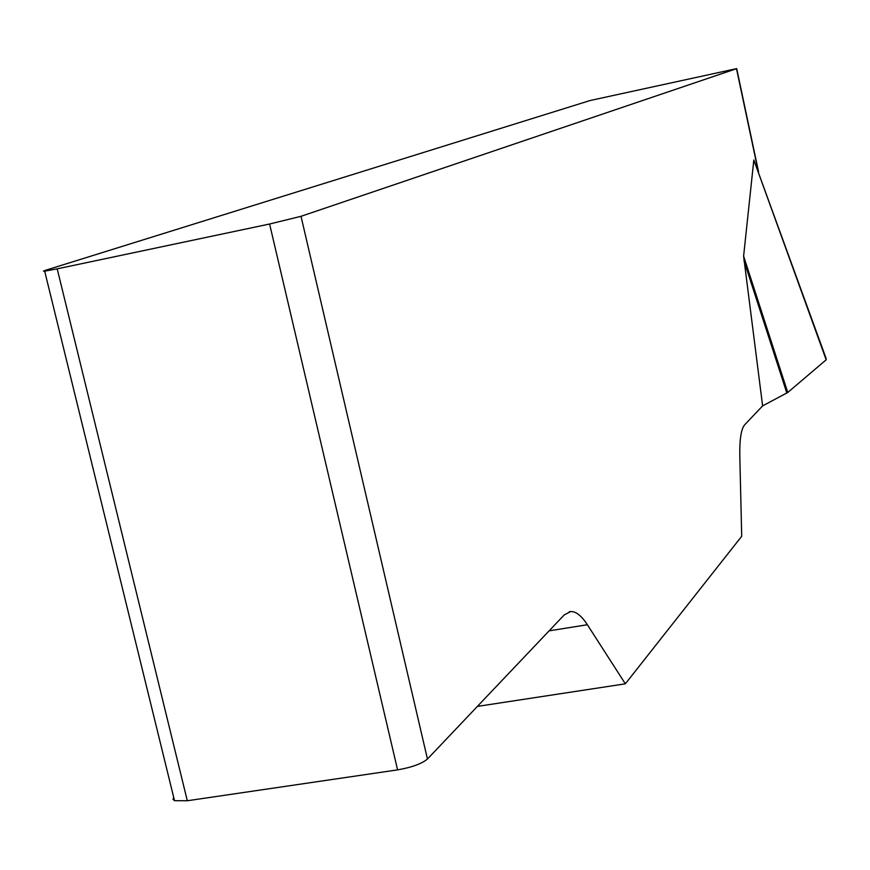 <?xml version="1.0" encoding="UTF-8"?>
<svg xmlns="http://www.w3.org/2000/svg" width="870" height="870" viewBox="0 0 870 870"><rect width="100%" height="100%" fill="white"/><g stroke="black" fill="none" stroke-linecap="round" stroke-linejoin="round"><path stroke-width="1.3" d="M269.602 224.014L57.202 268.841L44.674 271.157L43.5 271.125L45.316 270.352L590.088 100.528L736.694 68.621L301.009 216.304L427.453 759.021C421.776 763.762 411.814 767.373 397.59 769.874L269.602 224.014L301.009 216.304M762.62 405.888L743.611 256.15L753.822 160.004L826.174 359.81L787.752 392.49L762.62 405.888L744.753 424.723C741.153 428.834 739.511 439.339 739.804 456.228L741.708 536.268L625.345 683.82L587.37 624.736C581.541 615.742 575.973 611.349 570.644 611.556L564.249 614.894L427.453 759.021M826.261 358.831L753.822 160.004M477.391 706.396L625.345 683.82M57.202 268.841L187.311 800.759L397.59 769.874M187.311 800.759L174.511 800.672L173.032 799.323L173.706 797.398M786.85 393.077L743.959 260.619M825.837 358.886L826.152 359.832L787.752 392.49L743.611 256.15M758.042 170.411L736.498 68.73M587.37 624.736L549.111 630.848M758.575 171.901L736.705 68.654M44.674 271.157L174.511 800.672M570.644 611.556L569.176 611.795"/></g></svg>
